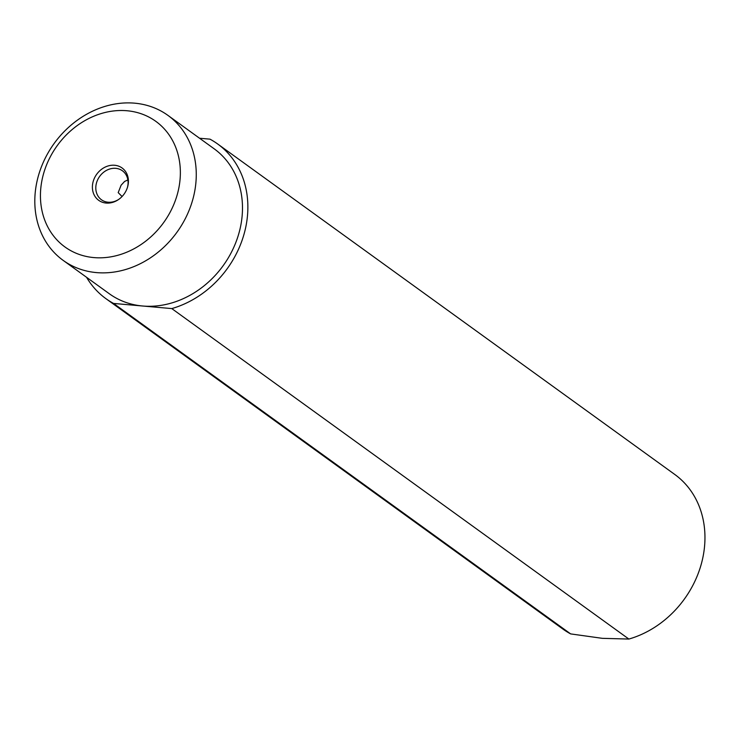 <?xml version="1.0" encoding="UTF-8"?>
<svg xmlns="http://www.w3.org/2000/svg" width="742" height="742" viewBox="0 0 742 742"><rect width="100%" height="100%" fill="white"/><g stroke="black" fill="none" stroke-linecap="round" stroke-linejoin="round"><path stroke-width="1.11" d="M93.854 257.585A77.52 65.667 125.9 0 1 42.424 178.145A77.52 65.667 125.9 0 1 126.947 110.743A77.52 65.667 125.9 0 1 178.377 190.175A77.52 65.667 125.9 0 1 93.854 257.585M92.898 182.615A19.951 16.908 -54.1 0 0 99.168 200.646A19.951 16.908 -54.1 0 0 118.442 199.598A19.951 16.908 -54.1 0 0 127.578 186.956A19.951 16.908 -54.1 0 0 127.902 185.713A19.951 16.908 -54.1 0 0 114.658 165.262A19.951 16.908 -54.1 0 0 92.898 182.615M63.135 260.359A89.448 75.767 -54.1 0 1 37.1 180.927A89.448 75.767 125.9 0 1 167.942 115.39A89.448 75.767 125.9 0 1 193.977 194.821A89.448 75.767 -54.1 0 1 96.441 272.592A89.448 75.767 -54.1 0 1 63.135 260.359L109.352 293.776A89.448 75.767 -54.1 0 0 142.668 306.01A89.448 75.767 -54.1 0 0 240.195 228.239A89.448 75.767 -54.1 0 0 214.169 148.808L167.942 115.39M105.856 298.609L562.946 629.086A95.412 80.822 -54.1 0 0 570.644 633.9L113.554 303.432A95.412 80.822 125.9 0 1 105.856 298.609A95.412 80.822 125.9 0 1 86.564 277.304M113.554 303.432L171.782 308.589L628.873 639.057A95.412 80.822 -54.1 0 0 702.516 559.171A95.412 80.822 -54.1 0 0 674.747 474.444L217.656 143.976A95.412 80.822 125.9 0 1 245.426 228.703A95.412 80.822 125.9 0 1 171.782 308.589M217.656 143.976A95.412 80.822 125.9 0 0 209.967 139.153L199.542 138.235M570.644 633.9L602.328 638.333L628.873 639.057M118.803 199.348A17.891 15.155 125.9 0 1 101.459 199.774A17.891 15.155 125.9 0 1 96.256 183.886A17.891 15.155 125.9 0 1 122.421 170.781A17.891 15.155 125.9 0 1 127.633 186.659A17.891 15.155 125.9 0 1 127.457 187.374M122.059 196.519L118.201 192.614L121.104 185.212L124.582 181.456L127.874 179.935"/></g></svg>
